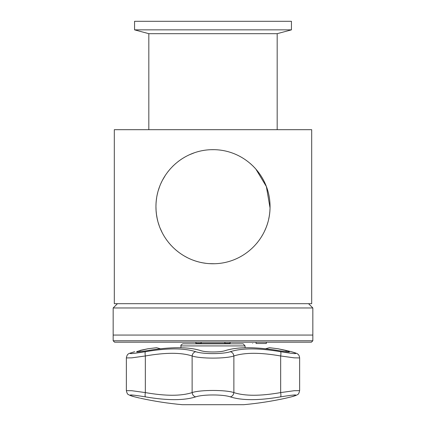 <?xml version="1.0" encoding="UTF-8"?>
<svg xmlns="http://www.w3.org/2000/svg" width="426" height="426" viewBox="0 0 426 426"><rect width="100%" height="100%" fill="white"/><g stroke="black" fill="none" stroke-linecap="round" stroke-linejoin="round"><path stroke-width="0.64" d="M213 303.685L311.694 303.685L311.694 129.69L114.306 129.69L114.306 303.685L213 303.685M155.953 206.706C155.788 175.48 181.593 149.558 213 149.659C244.407 149.558 270.212 175.485 270.047 206.706C270.212 237.926 244.407 263.854 213 263.753C181.588 263.848 155.788 237.932 155.953 206.706M230.115 342.195L230.115 343.335L224.859 343.335M201.141 343.335L195.885 343.335L195.885 342.195M140.42 398.241C154.319 401.276 168.297 403.427 182.349 404.7L243.651 404.7C257.762 403.417 271.735 401.265 285.58 398.241L291.288 396.867C299.819 394.327 296.256 394.327 280.585 396.867C258.736 400.589 241.984 400.589 230.312 396.867C223.267 394.327 202.733 394.327 195.688 396.867C184.016 400.589 167.258 400.589 145.415 396.867C129.744 394.327 126.176 394.327 134.712 396.867L139.739 398.092M291.496 351.754L291.389 351.722C295.724 352.898 297.95 353.788 298.072 354.395C298.85 354.853 299.372 356.029 299.638 357.925L299.638 390.637L294.254 390.711L280.67 392.586C281.022 394.902 280.995 396.329 280.585 396.867M299.638 357.925L294.254 357.851L280.67 355.976L280.67 392.586C260.387 396.143 244.79 396.143 233.874 392.586C233.523 394.902 232.335 396.329 230.312 396.867M291.288 351.7L285.574 350.321L291.288 351.7C299.819 354.235 296.256 354.235 280.585 351.7C280.995 352.233 281.022 353.66 280.67 355.976C260.387 352.419 244.79 352.419 233.874 355.976L233.874 392.586C225.759 389.742 200.236 389.742 192.126 392.586C192.477 394.902 193.665 396.329 195.688 396.867M280.585 351.7C258.742 347.973 241.984 347.973 230.312 351.7C232.335 352.233 233.523 353.66 233.874 355.976C225.759 358.82 200.236 358.82 192.126 355.976L192.126 392.586C181.21 396.143 165.613 396.143 145.33 392.586C144.978 394.902 145.005 396.329 145.415 396.867M230.312 351.7C223.267 354.235 202.733 354.235 195.688 351.7C193.665 352.233 192.477 353.66 192.126 355.976C181.21 352.419 165.613 352.419 145.33 355.976L145.33 392.586L131.746 390.711L126.362 390.637C126.895 393.145 127.614 394.476 128.519 394.641C130.074 395.52 132.108 396.249 134.611 396.84L139.35 398.001M195.688 351.7C184.021 347.973 167.264 347.973 145.415 351.7C145.005 352.233 144.978 353.66 145.33 355.976L131.746 357.851L126.362 357.925L126.362 390.637M134.504 351.754L134.616 351.722C128.854 353.782 127.331 352.893 126.362 357.925M145.415 351.7C129.744 354.235 126.176 354.235 134.712 351.7M160.416 348.756L156.566 347.707L148.003 348.756L139.914 350.609C133.689 352.43 136.219 352.43 147.502 350.609C170.57 346.748 188.308 346.748 200.721 350.609C205.534 352.43 220.466 352.43 225.279 350.609C237.692 346.748 255.43 346.748 278.498 350.609C289.781 352.43 292.311 352.43 286.086 350.609L277.997 348.756L285.58 350.321M277.997 348.756L269.434 347.707L265.584 348.756M139.914 350.609L139.914 351.764M286.086 350.609L286.086 351.764M243.166 343.819L182.834 343.819L243.166 343.819L245.088 345.923L245.088 347.733M308.557 303.685L312.833 307.966L312.833 335.06L113.167 335.06L113.167 340.768L312.833 340.768L311.406 342.195L114.594 342.195L113.167 340.768M312.833 307.966L113.167 307.966L113.167 335.06L312.833 335.06L312.833 340.768M148.823 129.69L148.823 33.681L277.177 33.681L291.443 29.857L291.443 21.3L134.557 21.3L134.557 29.857L291.443 29.857M214.518 263.731L209.304 263.63M206.062 263.327L205.657 263.279M205.625 263.273L202.946 262.858M202.361 262.751L200.827 262.437M199.538 262.139L198.271 261.82M197.526 261.612L196.146 261.207M195.39 260.968L193.319 260.249M190.523 259.136L188.643 258.294M187.85 257.911L184.064 255.866M179.394 252.804L175.741 249.902M172.85 247.229L172.498 246.878M171.172 245.498L170.395 244.641M169.404 243.502L168.861 242.847M167.157 240.663L166.422 239.646M164.963 237.474L163.872 235.706M162.141 232.543L160.155 228.192M159.186 225.636L158.227 222.66M157.737 220.865L157.189 218.506M157.13 218.24L156.475 214.395M156.443 214.187L156.102 210.817M156.076 210.465L155.953 206.615M155.953 206.163L156.038 203.612M156.06 203.181L156.267 200.71M156.305 200.364L156.635 197.893M156.954 196.061L157.061 195.518M157.316 194.304L157.695 192.717M158.392 190.209L159.675 186.428M161.001 183.244L161.848 181.449M162.466 180.23L165.426 175.224M167.844 171.843L168.472 171.039M169.857 169.378L170.235 168.946M172.605 166.422L173.457 165.586M175.102 164.063L175.672 163.568M177.876 161.752L179.277 160.693M180.352 159.92L181.977 158.829M182.541 158.467L185.635 156.646M189.416 154.76L194.394 152.774M197.829 151.709L198.26 151.592M202.819 150.575L203.585 150.442M210.971 149.691L214.427 149.675M250.041 163.318L251.675 164.771M252.751 165.789L253.582 166.614M254.498 167.556L255.344 168.478M255.808 168.994L266.367 186.545L270.036 207.899M270.02 208.532L269.882 211.072M269.85 211.429L269.621 213.66M269.578 214.001L269.248 216.211M269.173 216.669L268.646 219.273M267.847 222.404L267.235 224.401M266.98 225.157L266.293 227.069M266.08 227.612L264.658 230.908M262.906 234.343L261.042 237.468M259.817 239.305L259.253 240.099M257.57 242.309L256.734 243.337M266.341 342.195L266.341 343.478L256.069 343.478L256.069 342.195M252.65 343.478C239.375 343.478 239.375 343.478 252.65 343.478M224.859 342.195L224.859 343.478L201.141 343.478L201.141 342.195M245.088 345.923L180.912 345.923C180.576 345.348 181.22 344.645 182.834 343.819M299.638 390.637C299.063 393.177 298.344 394.508 297.486 394.641C296.288 395.397 294.254 396.127 291.389 396.84L285.58 398.241M148.003 348.756L140.42 350.321M180.912 345.923L180.912 347.733M117.443 303.685L113.167 307.966M277.177 129.69L277.177 33.681M148.823 33.681L134.557 29.857"/></g></svg>
